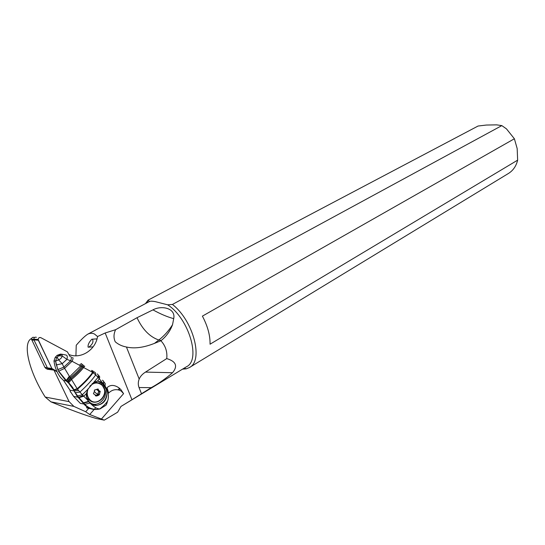 <?xml version="1.0" encoding="UTF-8"?>
<svg xmlns="http://www.w3.org/2000/svg" width="545" height="545" viewBox="0 0 545 545"><rect width="100%" height="100%" fill="white"/><g stroke="black" fill="none" stroke-linecap="round" stroke-linejoin="round"><path stroke-width="0.82" d="M47.395 367.868L51.864 368.461L56.932 371.472L51.864 368.461L38.136 339.474C38.402 337.832 39.288 337.226 40.8 337.648L67.41 351.859L69.889 356.341L67.41 351.859L40.8 337.648C38.845 337.321 38.021 338.179 38.32 340.223L33.94 339.869L47.395 367.868L49.983 369.585L45.978 368.502L44.888 367.371L47.313 367.691M36.399 337.321C34.9 336.899 34.022 337.505 33.756 339.133L33.94 339.869M149.405 301.535L148.131 300.118L478.067 126.031L486.31 125.05L496.624 124.86L501.829 125.609L172.431 304.444L167.628 304.805L155.277 301.63C152.3 301.106 150.386 301.051 149.528 301.467L149.473 301.501M189.524 367.466L508.376 173.508C513.083 170.605 516.169 166.157 517.648 160.148L517.171 148.56L514.385 138.764L506.475 128.879L501.829 125.609M514.385 138.764L202.399 316.127C207.679 326.121 210.234 335.475 210.057 344.202L517.648 160.148M172.431 304.444C193.461 320.603 203.816 360.851 189.347 367.575L186.192 368.842L182.521 369.149M145.426 303.64L148.131 300.118M120.963 406.454L186.553 366.71C201.207 360.041 188.795 318.171 167.628 304.805M141.441 393.592L139.023 387.529C138.001 384.736 138.055 381.916 139.186 379.068C140.269 376.411 142.361 374.088 145.467 372.099L172.547 372.719C165.612 378.707 158.513 383.68 151.238 387.652L131.951 399.73L105.178 332.981L97.562 336.531L94.442 334.01C92.262 332.968 90.014 333.036 87.704 334.208C84.822 336.054 81.001 339.726 76.239 345.237L75.918 355.803M87.186 407.006L86.519 407.755L88.631 408.437L85.701 411.741L89.7 414.52L104.265 420.141L117.625 412.204L120.976 406.441L131.951 399.73M105.178 332.981L115.629 329.684L137.027 317.715L152.961 309.867C160.387 313.988 167.301 316.918 173.705 318.655C175.987 308.15 161.613 305.077 152.961 309.867M173.705 318.655L172.533 324.704C170.251 330.931 166.463 336.217 161.163 340.55L160.911 340.754C165.517 345.762 167.465 351.702 166.743 358.583C176.055 361.417 177.99 366.124 172.547 372.719M172.533 324.704C168.739 330.781 164.174 335.89 158.827 340.032L154.48 343.37C143.696 347.635 134.349 348.848 126.44 347.008C122.087 346.218 118.354 344.474 115.233 341.783C113.483 337.893 113.612 333.86 115.629 329.684M118.885 387.802L119.559 390.234C115.445 388.96 111.807 389.9 108.659 393.054L107.045 387.686C110.281 384.641 114.232 384.681 118.885 387.802L120.847 389.559L123.579 393.654L101.54 418.907M69.052 354.577C81.021 359.373 95.518 349.938 97.562 336.531M85.701 411.741L73.888 406.4L69.086 401.624L53.989 370.13L57.041 371.71M90.77 402.98L90.286 403.518M101.138 382.658L100.082 381.425M119.559 390.234L121.269 391.126L123.579 393.654M89.7 414.52L95.716 407.715M93.985 405.344L93.515 404.969M90.572 408.709L88.631 408.437M95.293 405.48L95.845 404.86M100.219 408.825L99.769 408.913C97.351 408.927 94.564 407.415 91.41 404.37L88.76 401.747L83.794 403.137L84.761 404.301L83.903 404.036C87.745 408.389 92.493 410.14 98.141 409.288L99.381 409.097M89.128 399.71L89.516 399.989M99.987 392.189L99.476 394.505L98.563 395.316L96.594 396.004L95.443 395.731L95.062 394.655L93.42 393.769L94.469 391.228L94.251 390.67L95.184 389.866L98.114 388.994L98.72 390.554L100.266 391.405L99.987 392.189L98.482 391.944L97.507 395.139M97.698 395.173L95.389 395.234M98.713 390.888L98.482 391.944M96.778 389.689L98.195 390.704M104.265 420.141L96.438 418.553C85.64 415.46 70.469 409.888 50.923 401.842L45.221 397.053C29.205 371.983 21.909 342.75 31.651 338.445M88.127 347.192L88.794 347.151C92.555 344.351 93.76 341.688 92.425 339.181L91.819 339.215C88.958 342.267 87.731 344.924 88.127 347.192M34.151 337.43C32.652 337.008 31.774 337.607 31.515 339.228L44.888 367.371M53.989 370.13L47.401 369.238L45.978 368.502M88.76 401.747L88.44 401.365L83.514 402.796L83.794 403.137L83.01 402.925L83.903 404.036L80.299 403.348L73.63 396.419L70.612 391.828M98.284 375.355L99.095 376.282M98.223 375.11L98.774 378.162L103.482 383.925C104.102 382.14 103.734 380.894 102.371 380.192M87.316 399.778L83.766 396.195L86.478 393.456L86.294 395.656L87.316 399.778L88.44 401.365M86.478 393.456L87.909 389.232L82.35 394.784L83.119 395.575L78.678 397.312M97.037 374.034C98.052 373.911 98.4 375.014 98.08 377.344L87.909 389.232M94.36 382.086L97.528 381.091L99.292 378.816C99.994 377.072 99.735 376.002 98.516 375.614M102.44 382.842L97.528 381.091M97.998 381.071L103.475 383.925L105.076 385.989L105.253 383.653L104.041 382.052M103.475 381.044L103.795 384.32M105.076 385.989L106.043 387.808C108.135 391.317 108.823 395.193 108.101 399.451C107.692 401.774 104.913 404.928 99.769 408.913L99.415 409.084C93.842 410.065 88.951 408.478 84.761 404.301M106.043 387.808L106.956 393.415C106.173 400.357 102.603 404.376 96.22 405.466C103.148 404.485 106.731 400.466 106.956 393.415L106.52 389.934L104.047 385.458L104.776 385.567M91.41 404.37L96.22 405.466L93.89 405.323M89.87 403.096L84.768 404.301M82.329 364.448L82.581 364.639C82.772 364.033 82.125 364.469 80.64 365.947L92.643 372.344L95.722 374.892C92.112 380.022 86.839 385.744 79.911 392.066L75.264 392.741L78.664 397.312L78.024 397.23L83.01 402.925M78.582 397.836L83.766 396.195L83.119 395.575M83.249 365.15L81.655 366.458C78.364 370.525 76.341 372.698 70.394 377.583L77.479 389.225L82.35 394.784L77.063 396.099L78.024 397.23L73.636 396.426M70.428 392.032L69.992 390.213L63.738 380.683L60.441 377.358C56.905 372.596 54.752 367.126 53.996 360.947L55.195 357.35L57.048 355.388L60.42 354.114L61.858 354.257M78.575 390.527L74.127 390.915L77.063 396.099M66.081 355.054L62.021 354.277L62.15 355.94L66.919 359.373C67.607 356.839 67.328 355.401 66.081 355.054M91.614 370.396L92.643 372.344C89.332 377.174 84.175 382.644 77.165 388.762L73.827 389.695C72.867 388.394 74.454 389.191 68.704 382.699L71.463 379.552C76.75 375.171 80.837 371.111 83.719 367.371L84.748 366.226M63.527 380.465L65.993 380.846L69.338 376.248L63.874 367.098L57.797 369.633L58.492 371.2L65.734 380.621L68.52 382.985L73.773 390.091L77.479 389.225C84.516 383.074 89.714 377.556 93.066 372.651L92.091 370.559M94.033 373.386L92.5 370.798M98.774 378.162L95.722 374.892L95.43 372.753L94.121 371.731M93.304 371.247L92.555 370.852M73.773 390.091L74.127 390.915L69.992 390.213M69.338 376.248L70.394 377.583L67.226 381.841M83.998 365.688L82.683 366.928C79.877 370.58 75.966 374.456 70.945 378.55L68.036 382.072L68.52 382.985M72.471 357.534C73.316 357.656 73.18 358.903 72.056 361.281L79.427 365.211C81.076 363.672 81.791 363.208 81.566 363.842M66.422 381.187L69.719 376.697L80.64 365.947L79.427 365.211M70.632 356.662C71.633 356.9 71.64 358.269 70.632 360.776L72.056 361.281L64.494 368.44L58.703 371.172L67.852 382.386M58.492 371.2L56.401 364.932L62.212 363.644L66.919 359.373L70.632 360.776L63.874 367.098L62.212 363.644L58.533 359.864C60.604 359.06 61.81 357.752 62.15 355.94L58.649 355.831L56.782 357.527L55.195 357.35M57.797 369.633L55.59 361.131L56.319 364.912M53.996 360.947L55.583 361.137L58.533 359.864L57.279 357.288M154.48 343.37L160.911 340.754M145.467 372.099L166.743 358.583M51.864 368.461L38.32 340.223M52.599 369.224L48.123 368.624M151.238 387.652L139.023 387.529M126.44 347.008L139.186 379.068M98.802 394.246L98.291 395.2M96.962 382.631L93.822 382.576M86.369 396.787L88.147 399.533L93.236 401.999M102.269 385.26L104.32 389.082C107.174 398.061 95.191 406.638 89.189 399.717L86.846 395.07L86.682 392.495M92.078 383.721C95.886 381.881 99.251 382.365 102.181 385.158M89.721 386.303C93.944 382.215 98.107 381.929 102.228 385.438C110.179 393.197 97.18 407.967 89.666 399.519C86.982 396.344 86.532 392.666 88.304 388.496M96.594 396.004L95.443 395.806M99.422 394.348L97.916 394.096M99.701 390.949L99.163 390.86M94.51 391.726L97.909 394.934M94.769 389.798L95.184 389.866M98.304 389.464L97.112 389.273M69.086 401.624L45.221 397.053M34.076 340.155L31.699 339.964M73.888 406.4L50.923 401.842M103.673 387.331C110.533 396.426 96.663 410.215 89.08 401.604L87.295 399.73M94.857 381.834L100.144 383.578M102.923 386.071L104.047 385.458L102.46 383.762L101.336 384.375M100.559 408.668L99.333 409.104M78.664 397.312L83.508 402.803L82.745 402.612M75.258 392.741L74.897 392.638M75.264 392.741L73.582 389.702M55.583 361.137L56.782 357.527M57.048 355.388L58.649 355.831M58.642 355.558L62.021 354.277M161.163 340.55L158.827 340.032C149.752 336.871 142.483 329.425 137.027 317.715M33.756 339.133L38.136 339.474M184.237 368.113L186.192 368.842M147.32 302.639L147.722 300.506M86.308 394.982L86.846 395.07L89.244 399.723C95.32 406.611 107.256 398.048 104.32 389.082M99.483 394.505L98.005 394.26M99.285 393.987L97.712 393.722M100.287 391.405L98.883 391.181M98.352 389.886L96.833 389.641M98.277 389.287L97.201 389.11M33.79 339.406L31.515 339.228M97.828 381.078L102.378 383.755L106.752 389.975M107.638 391.405L107.42 390.322M100.232 408.818L105.492 405.521C106.077 405.466 106.759 404.029 107.535 401.209M55.576 361.076L53.989 360.885M149.528 301.467L87.697 334.208M118.074 389.811L119.771 388.517M88.794 347.151L93.1 346.845M91.819 339.215L97.017 338.881"/></g></svg>
